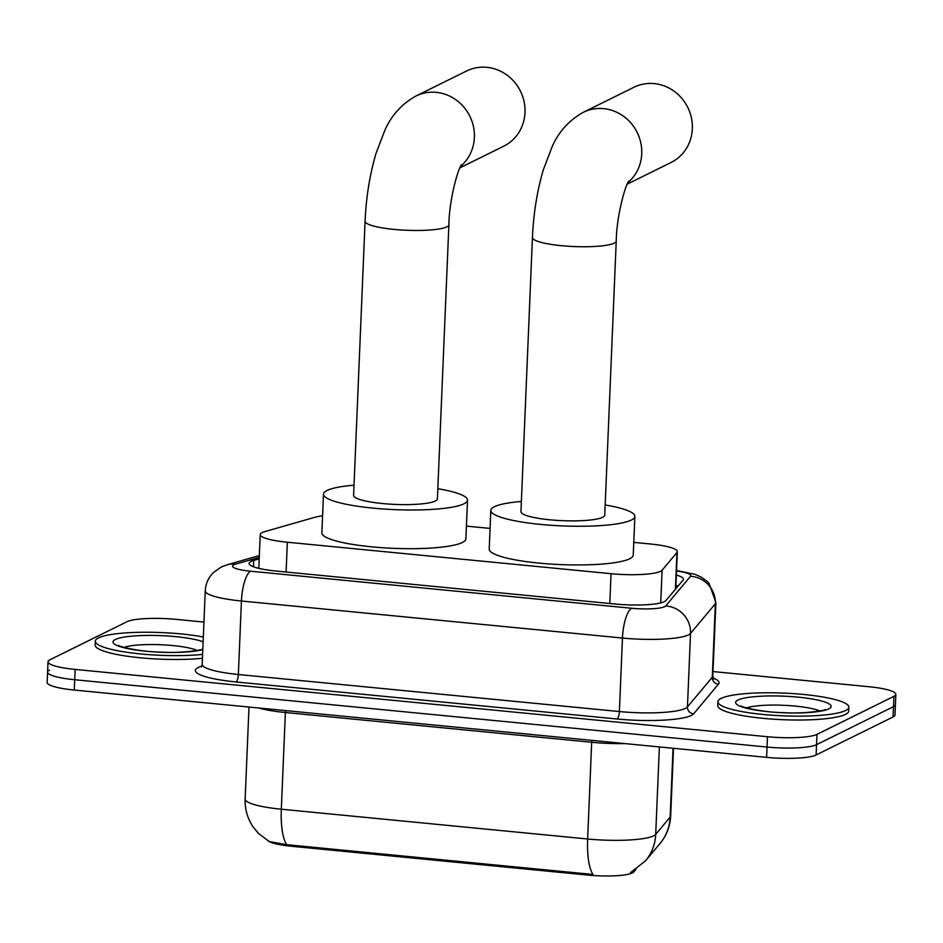 <?xml version="1.0" encoding="UTF-8"?>
<svg xmlns="http://www.w3.org/2000/svg" width="943" height="943" viewBox="0 0 943 943"><rect width="100%" height="100%" fill="white"/><g stroke="black" fill="none" stroke-linecap="round" stroke-linejoin="round"><path stroke-width="1.41" d="M322.577 515.845A39.311 6.825 2.4 0 0 314.785 517.306L264.818 531.604A39.311 6.825 2.4 0 0 262.142 532.595A39.311 6.825 2.4 0 0 260.221 534.575A39.311 6.825 2.4 0 0 287.344 542.225L611.052 573.698A39.311 6.825 2.4 0 0 662.104 570.232L676.944 552.515A39.311 6.825 2.4 0 0 677.322 551.631A39.311 6.825 2.4 0 0 650.187 543.97L633.779 542.378M635.806 869.576L633.814 871.957A35.386 6.141 -177.6 0 1 587.866 875.08L291.517 846.272A35.386 6.141 -177.6 0 1 267.871 840.743M490.077 528.41L466.42 526.111M286.696 844.692A45.865 13.662 95.6 0 1 281.32 809.212A52.419 9.1 2.4 0 1 245.145 799.016C244.803 809.247 247.502 818.607 253.219 827.07L258.677 833.624L269.38 841.604L286.696 844.692L593.006 874.467A45.865 13.662 -84.4 0 1 587.642 838.999A52.419 9.1 2.4 0 0 653.64 835.84A52.419 9.1 2.4 0 0 655.703 834.366L670.167 817.098A52.419 9.1 2.4 0 0 670.673 815.907L673.514 748.318M712.991 671.557L868.715 686.704A39.311 6.825 -177.6 0 1 895.85 694.354L895.414 704.669A39.311 6.825 -177.6 0 1 893.492 706.649L816.544 744.675A39.311 6.825 -177.6 0 1 767.036 747.045L74.709 679.738A39.311 6.825 -177.6 0 1 47.586 672.088L47.15 682.402A39.311 6.825 -177.6 0 0 74.285 690.052L766.6 757.359A39.311 6.825 -177.6 0 0 816.108 754.989L893.056 716.963A39.311 6.825 -177.6 0 0 894.99 714.983L895.414 704.669A39.311 6.825 -177.6 0 1 893.492 706.649L816.544 744.675A39.311 6.825 -177.6 0 1 767.036 747.045L74.709 679.738A39.311 6.825 -177.6 0 1 47.586 672.088A39.311 6.825 -177.6 0 1 49.508 670.108M630.478 872.676L645.484 860.865A45.865 44.769 -140.1 0 0 655.703 834.366L659.369 746.939M259.195 558.881L253.714 560.448A39.311 6.825 2.4 0 0 251.038 561.439A39.311 6.825 2.4 0 0 249.117 563.419A39.311 6.825 2.4 0 0 276.24 571.069L614.919 604.003A39.311 6.825 2.4 0 0 665.97 600.526L683.027 580.157A39.311 6.825 2.4 0 0 683.416 579.261A39.311 6.825 2.4 0 0 676.343 575.018M895.85 694.354A39.311 6.825 -177.6 0 1 893.929 696.335L816.98 734.361A39.311 6.825 -177.6 0 1 767.472 736.731L75.145 669.424A39.311 6.825 -177.6 0 1 48.01 661.774A39.311 6.825 -177.6 0 1 49.944 659.782L126.892 621.767A39.311 6.825 -177.6 0 1 176.4 619.386L203.947 622.074M675.907 585.332A39.311 6.825 -177.6 0 1 678.111 586.039M202.592 654.395A65.527 11.375 -177.6 0 1 132.751 653.075A65.527 11.375 -177.6 0 1 95.326 641.181A65.527 11.375 -177.6 0 1 98.543 637.881A65.527 11.375 -177.6 0 1 203.323 636.996M202.439 658.261A65.527 11.375 -177.6 0 1 132.586 656.941A65.527 11.375 -177.6 0 1 95.172 645.047L95.326 641.181M845.647 710.515A65.527 11.375 -177.6 0 1 772.906 715.277A65.527 11.375 -177.6 0 1 717.918 701.71A65.527 11.375 -177.6 0 1 721.136 698.409A65.527 11.375 -177.6 0 1 793.876 693.647A65.527 11.375 -177.6 0 1 848.865 707.203A65.527 11.375 -177.6 0 1 845.647 710.515M848.865 707.203L848.7 711.069A65.527 11.375 -177.6 0 1 845.494 714.381A65.527 11.375 -177.6 0 1 772.741 719.144A65.527 11.375 -177.6 0 1 717.764 705.576L717.918 701.71M459.878 167.866L503.727 146.2A41.94 39.37 -116.3 0 0 524.072 101.573A41.94 39.37 -116.3 0 0 486.883 67.342A41.94 39.37 -116.3 0 0 466.573 71.008L415.946 96.021A41.94 39.37 63.7 0 1 436.255 92.355A41.94 39.37 63.7 0 1 472.195 121.965A41.94 39.37 63.7 0 1 460.656 166.263M448.892 224.752A41.94 7.285 2.4 0 1 446.829 226.874A41.94 7.285 2.4 0 1 394.033 229.397A41.94 7.285 2.4 0 1 365.082 221.24L353.601 495.381A41.94 7.285 2.4 0 0 388.787 504.057A41.94 7.285 2.4 0 0 435.348 501.016A41.94 7.285 2.4 0 0 437.399 498.894L448.892 224.752C449.198 199.492 458.086 168.361 461.504 164.754M437.823 488.722A72.081 12.518 -177.6 0 1 467.516 500.155A72.081 12.518 -177.6 0 1 463.98 503.798A72.081 12.518 -177.6 0 1 383.966 509.031A72.081 12.518 -177.6 0 1 323.484 494.12A72.081 12.518 -177.6 0 1 327.009 490.478A72.081 12.518 -177.6 0 1 354.026 485.209M467.516 500.155L465.889 538.842A72.081 12.518 -177.6 0 1 462.365 542.484A72.081 12.518 -177.6 0 1 382.339 547.718A72.081 12.518 -177.6 0 1 321.858 532.807L323.484 494.12M627.236 184.144L671.086 162.467A41.94 39.37 -116.3 0 0 691.419 117.851A41.94 39.37 -116.3 0 0 654.242 83.609A41.94 39.37 -116.3 0 0 633.932 87.275L583.304 112.3A41.94 39.37 63.7 0 1 603.614 108.634A41.94 39.37 63.7 0 1 639.543 138.232A41.94 39.37 63.7 0 1 628.003 182.529M616.239 241.019A41.94 7.285 2.4 0 1 614.188 243.141A41.94 7.285 2.4 0 1 561.38 245.675A41.94 7.285 2.4 0 1 532.441 237.506L520.949 511.648A41.94 7.285 2.4 0 0 556.134 520.324A41.94 7.285 2.4 0 0 602.695 517.283A41.94 7.285 2.4 0 0 604.746 515.161L616.239 241.019C616.557 215.758 625.445 184.639 628.851 181.032M605.182 504.988A72.081 12.518 -177.6 0 1 634.863 516.422A72.081 12.518 -177.6 0 1 631.338 520.064A72.081 12.518 -177.6 0 1 551.313 525.298A72.081 12.518 -177.6 0 1 490.831 510.387A72.081 12.518 -177.6 0 1 494.368 506.745A72.081 12.518 -177.6 0 1 521.373 501.476M634.863 516.422L633.248 555.109A72.081 12.518 -177.6 0 1 629.712 558.751A72.081 12.518 -177.6 0 1 549.698 563.985A72.081 12.518 -177.6 0 1 489.217 549.074L490.831 510.387M633.814 871.957L633.861 870.813M587.866 875.08L587.925 873.819M291.517 846.272L291.564 845.011M286.106 572.024L287.344 542.225M675.4 589.269L676.944 552.515M660.737 602.883L662.104 570.232M609.803 603.496L611.052 573.698M591.721 740.361A13.108 3.902 -84.4 0 1 591.685 742.282L285.375 712.507A52.419 9.1 -177.6 0 1 258.653 707.981M624.938 743.591A52.419 9.1 -177.6 0 1 591.685 742.282L587.642 838.999L281.32 809.212L285.375 712.507A13.108 3.902 -84.4 0 0 285.411 710.586M670.673 815.907C670.143 826.327 666.571 835.545 659.959 843.584A45.865 44.769 -140.1 0 0 670.167 817.098L673.054 748.27M766.6 757.359L767.472 736.731M816.108 754.989L816.98 734.361M74.285 690.052L75.145 669.424M893.056 716.963L893.929 696.335M259.266 557.36L235.597 564.138A26.215 4.55 2.4 0 0 233.817 564.786A26.215 4.55 2.4 0 0 250.614 571.21L631.645 608.259A26.215 4.55 2.4 0 0 664.65 606.679A26.215 4.55 2.4 0 0 665.675 605.948L690.524 576.267A26.215 4.55 2.4 0 0 676.508 571.01M712.802 676.06L715.89 602.565A52.419 9.1 -177.6 0 1 715.372 603.744L690.524 633.425A52.419 9.1 -177.6 0 1 688.473 634.887A52.419 9.1 -177.6 0 1 622.463 638.046L241.432 601.009A52.419 9.1 -177.6 0 1 205.256 590.801L202.179 664.308A52.419 9.1 2.4 0 0 238.355 674.504L619.386 711.552A52.419 9.1 2.4 0 0 685.384 708.382A52.419 9.1 2.4 0 0 687.447 706.92L712.295 677.251A52.419 9.1 2.4 0 0 712.802 676.06L713.804 679.054M713.132 677.982A58.973 10.243 -177.6 0 1 718.507 684.111L693.659 713.792A58.973 10.243 -177.6 0 1 617.087 719.002L236.056 681.954A6.554 1.957 95.6 0 0 238.355 674.504L241.432 601.009A26.215 7.803 -84.4 0 1 250.614 571.21M693.659 713.792A6.554 6.401 39.9 0 1 687.447 706.92L690.524 633.425A26.215 25.591 -140.1 0 0 665.675 605.948M236.056 681.954A58.973 10.243 -177.6 0 1 198.254 667.503A58.973 10.243 -177.6 0 1 201.696 666.182M631.645 608.259A26.215 7.803 -84.4 0 0 622.463 638.046L619.386 711.552A6.554 1.957 95.6 0 1 617.087 719.002M690.524 576.267A26.215 25.591 -140.1 0 1 715.372 603.744L712.295 677.251A6.554 6.401 39.9 0 0 718.507 684.111M235.597 564.138A26.215 22.88 -106 0 0 227.298 564.727L259.337 555.557M675.931 585.332A15.725 4.68 -84.4 0 1 676.331 588.043M253.455 566.767L253.714 560.448M202.792 649.597A47.81 8.298 -177.6 0 1 141.957 650.8A47.81 8.298 -177.6 0 1 115.376 639.507A47.81 8.298 -177.6 0 1 156.797 635.488A47.81 8.298 -177.6 0 1 203.122 641.794M123.91 647.393A39.948 6.931 -177.6 0 1 160.758 644.729A39.948 6.931 -177.6 0 1 197.264 650.47M828.814 708.877A47.81 8.298 -177.6 0 1 768.616 711.753A47.81 8.298 -177.6 0 1 737.968 700.036A47.81 8.298 -177.6 0 1 798.167 697.16A47.81 8.298 -177.6 0 1 828.814 708.877M746.502 707.922A39.948 6.931 -177.6 0 1 783.362 705.27A39.948 6.931 -177.6 0 1 819.856 710.998M676.402 588.078L675.801 587.807M258.806 568.358L260.221 534.575M675.766 588.833L677.322 551.631M659.959 843.584L645.484 860.865M245.145 799.016L248.999 707.038M227.298 564.727L221.122 567.085L213.401 572.542C208.379 577.587 205.668 583.682 205.256 590.801M201.425 666.925L202.179 664.308M48.01 661.774L47.586 672.088M715.89 602.565L709.112 583.458L706.496 580.829L700.838 576.892L694.956 574.311L676.532 570.527M118.794 645.46C115.706 645.425 136.759 651.707 160.522 652.108C184.274 653.652 205.48 649.208 202.415 649.032L202.497 648.996M741.387 705.989C738.298 705.953 759.363 712.236 783.114 712.637C806.866 714.181 828.072 709.737 825.007 709.56L825.09 709.525M365.082 221.24C366.155 197.004 369.809 174.372 376.033 153.355L384.72 130.606C391.227 115.588 401.635 104.06 415.946 96.021M532.441 237.506C533.514 213.283 537.168 190.651 543.392 169.622L552.079 146.872C558.574 131.855 568.983 120.327 583.304 112.3"/></g></svg>
